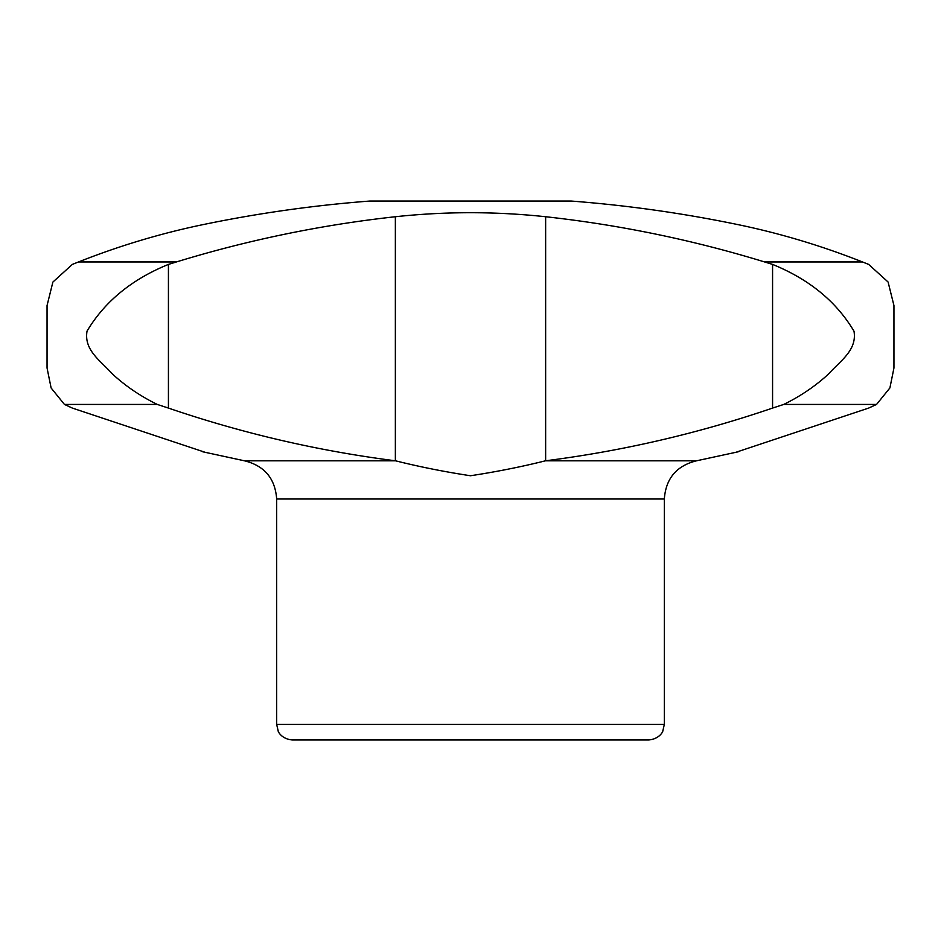 <?xml version="1.0" encoding="UTF-8"?>
<svg xmlns="http://www.w3.org/2000/svg" width="941" height="941" viewBox="0 0 941 941"><rect width="100%" height="100%" fill="white"/><g stroke="black" fill="none" stroke-linecap="round" stroke-linejoin="round"><path stroke-width="1.41" d="M205.479 452.421L72.339 408.076L64.447 404.43L157.265 404.43C140.15 396.02 125.047 385.728 111.944 373.53C101.016 361.003 83.69 350.358 87.043 331.114C104.686 301.543 131.822 279.312 168.427 264.409L176.355 261.963A1305.673 1244.355 -90 0 1 395.361 216.736C445.387 211.372 495.484 211.372 545.639 216.736A1305.673 1244.355 90 0 1 764.645 261.963L772.573 264.409L772.573 408.076L783.735 404.43C800.744 396.09 815.823 385.81 828.974 373.601C839.866 361.121 857.216 350.464 854.005 331.232C836.42 301.626 809.284 279.348 772.573 264.409M545.639 216.736L545.639 460.784C622.918 450.927 698.551 433.354 772.573 408.076M764.645 261.963L862.521 261.963A1305.673 964.643 -90 0 0 738.297 224.687A1318.082 1318.082 0 0 0 571.293 201.056L369.707 201.056A1318.082 1318.082 0 0 0 202.703 224.687A1305.673 964.643 90 0 0 78.479 261.963L72.339 264.409L52.884 282.065L47.05 305.543L47.05 367.978L47.05 305.543M64.447 404.43L51.12 387.986L47.05 367.978M276.666 724.429L664.334 724.429L662.758 731.251C663.087 731.051 659.806 738.956 648.831 739.944L292.169 739.944C281.194 738.956 277.924 731.051 278.242 731.251L276.666 724.429L276.666 499.012C275.184 478.522 264.48 465.783 244.542 460.819L202.703 451.774M176.355 261.963L78.479 261.963M862.521 261.963L868.672 264.409L888.092 282.018L893.95 305.543L893.95 367.978L889.904 387.939L876.553 404.43L783.735 404.43M876.553 404.43L868.672 408.076L735.521 452.421M157.265 404.43L168.427 408.076C242.449 433.354 318.082 450.927 395.361 460.784L395.585 460.819C419.933 466.889 444.893 471.864 470.476 475.746C496.13 471.853 521.114 466.877 545.415 460.819L545.639 460.784M395.585 460.819L244.542 460.819M738.297 451.774L696.458 460.819L545.415 460.819M664.334 724.429L664.334 499.012L276.666 499.012M168.427 264.409L168.427 408.076M395.361 216.736L395.361 460.784M893.95 367.978L893.95 305.543M664.334 499.012C665.816 478.522 676.52 465.783 696.458 460.819"/></g></svg>
